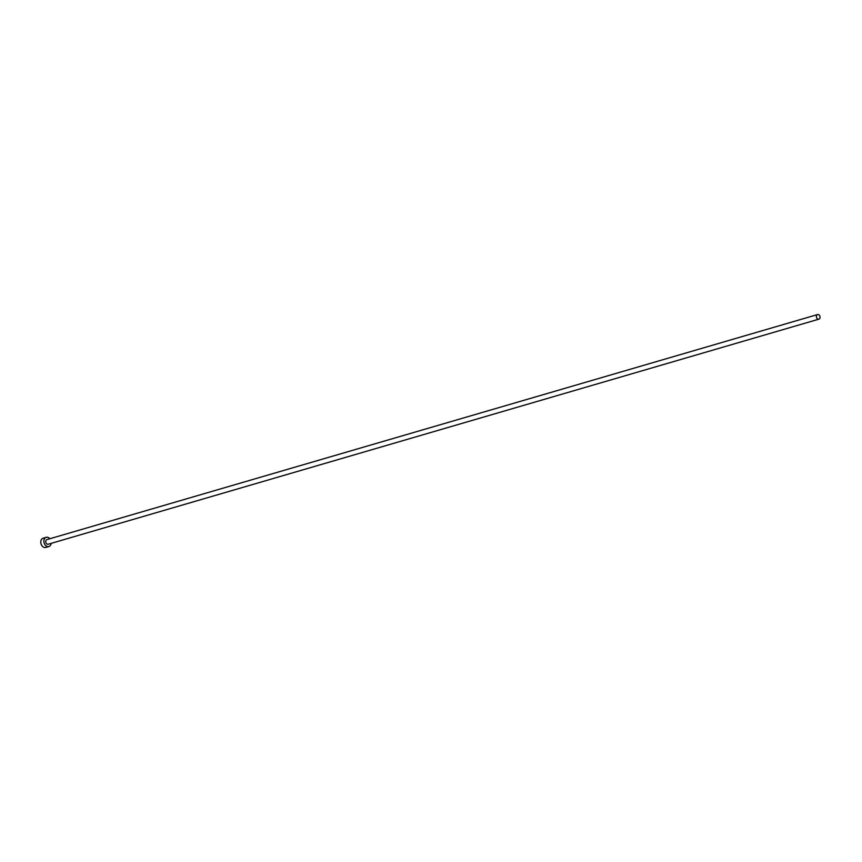 <?xml version="1.0" encoding="UTF-8"?>
<svg xmlns="http://www.w3.org/2000/svg" width="862" height="862" viewBox="0 0 862 862"><rect width="100%" height="100%" fill="white"/><g stroke="black" fill="none" stroke-linecap="round" stroke-linejoin="round"><path stroke-width="1.29" d="M818.2 319.177A2.403 1.778 73.7 0 0 818.9 319.155A2.403 1.778 73.7 0 0 820.031 316.817A2.403 1.778 73.7 0 0 818.253 314.533A2.403 1.778 73.7 0 0 817.553 314.555A2.403 1.778 73.7 0 0 816.422 316.893A2.403 1.778 73.7 0 0 818.2 319.177M817.553 314.555L46.871 539.612A2.403 1.778 73.7 0 0 45.74 541.961A2.403 1.778 73.7 0 0 47.518 544.245A2.403 1.778 73.7 0 0 48.218 544.224L818.9 319.155M49.824 538.75A4.795 3.556 73.7 0 0 47.593 537.285A4.795 3.556 73.7 0 0 46.192 537.317A4.795 3.556 73.7 0 0 43.93 542.004A4.795 3.556 73.7 0 0 47.485 546.562A4.795 3.556 73.7 0 0 48.886 546.53A4.795 3.556 73.7 0 0 51.17 543.362M46.192 537.317L43.1 538.211A4.795 3.556 73.7 0 0 40.837 542.909A4.795 3.556 73.7 0 0 44.393 547.467A4.795 3.556 73.7 0 0 45.794 547.435L48.886 546.53"/></g></svg>
